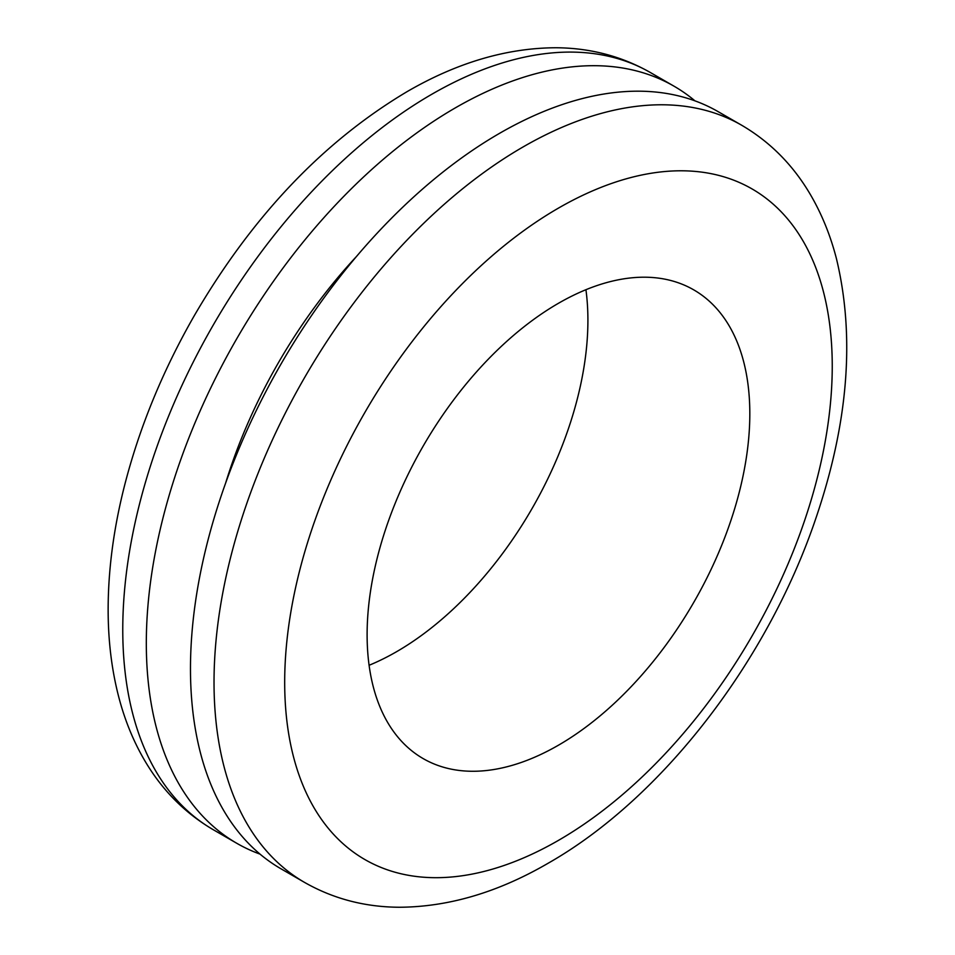 <?xml version="1.0" encoding="UTF-8"?>
<svg xmlns="http://www.w3.org/2000/svg" width="955" height="955" viewBox="0 0 955 955"><rect width="100%" height="100%" fill="white"/><g stroke="black" fill="none" stroke-linecap="round" stroke-linejoin="round"><path stroke-width="1.43" d="M260.058 854.14A437.151 252.383 -60 0 1 236.864 843.337A437.151 252.383 -60 0 1 169.847 493.043A437.151 252.383 -60 0 1 455.428 107.82A437.151 252.383 -60 0 1 674.003 86.177A437.151 252.383 -60 0 1 694.965 100.86M225.559 483.302A353.875 204.31 -60 0 1 356.561 256.394M585.928 289.711A270.611 156.238 -60 0 1 396.552 651.716A270.611 156.238 -60 0 1 369.096 665.277M558.46 303.284A270.611 156.238 -60 0 1 693.772 289.878A270.611 156.238 -60 0 1 735.255 506.723A270.611 156.238 -60 0 1 558.46 745.198A270.611 156.238 -60 0 1 423.161 758.592A270.611 156.238 -60 0 1 381.678 541.748A270.611 156.238 -60 0 1 558.46 303.284M281.021 868.823A437.151 252.383 -60 0 1 214.004 518.529A437.151 252.383 -60 0 1 499.584 133.318A437.151 252.383 -60 0 1 718.16 111.663L741.713 125.26A437.151 252.383 -60 0 0 523.137 146.915A437.151 252.383 -60 0 0 237.556 532.126A437.151 252.383 -60 0 0 304.573 882.42L281.021 868.823M650.451 72.568A437.151 252.383 120 0 0 431.875 94.223A437.151 252.383 120 0 0 146.294 479.446A437.151 252.383 120 0 0 213.311 829.74C184.721 812.98 161.741 789.749 144.396 760.025C133.246 740.889 124.711 719.879 118.754 697.019C111.771 670.135 108.237 641.426 108.142 610.878C108.058 571.353 113.347 530.252 124.031 487.611C138.869 428.867 162.266 371.602 194.211 315.807C252.072 216.487 322.969 141.806 406.902 91.752C457.027 62.612 506.759 47.941 556.096 47.75C590.333 47.989 621.789 56.261 650.451 72.568L674.003 86.177M558.46 840.376A387.181 223.542 120 0 0 832.247 366.171A387.181 223.542 120 0 0 558.46 208.106A387.181 223.542 120 0 0 284.685 682.3A387.181 223.542 120 0 0 558.46 840.376M236.864 843.337L213.311 829.74M304.573 882.42C333.367 898.81 364.977 907.083 399.393 907.25C448.587 906.964 498.164 892.292 548.122 863.248C662.03 798.464 767.534 661.194 815.809 518.493C848.315 423.196 855.191 336.602 836.461 258.745C830.516 235.646 821.933 214.433 810.711 195.118C793.342 165.322 770.351 142.044 741.713 125.26"/></g></svg>
